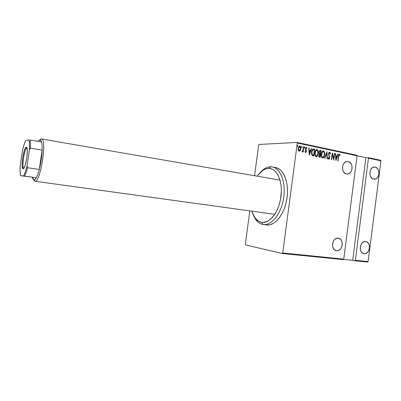 <?xml version="1.0" encoding="UTF-8"?>
<svg xmlns="http://www.w3.org/2000/svg" width="401" height="401" viewBox="0 0 401 401"><rect width="100%" height="100%" fill="white"/><g stroke="black" fill="none" stroke-linecap="round" stroke-linejoin="round"><path stroke-width="0.6" d="M348.118 161.578L346.579 161.588L348.118 161.578C353.812 162.425 352.985 174.31 347.256 174.049L346.514 173.984C340.87 173.247 341.517 161.428 347.196 161.508L348.118 161.578L346.228 161.678L344.499 162.711L343.196 164.515L342.519 166.831L342.574 169.287L343.356 171.508L344.745 173.157L346.514 173.984L348.399 173.859L350.118 172.816L351.401 171.011L352.068 168.721L352.013 166.285L351.246 164.074L349.883 162.425L348.118 161.578M336.584 250.695L336.193 250.63C330.213 249.673 332.249 237.116 338.203 238.184L338.409 238.214C344.469 238.986 342.624 251.653 336.584 250.695L338.499 250.419L340.238 249.237L341.542 247.332L342.213 244.991L342.158 242.57L341.376 240.425L339.993 238.881L338.203 238.184L336.284 238.43L334.529 239.597L333.206 241.512L332.524 243.873L332.584 246.319L333.376 248.48L334.785 250.013L336.584 250.695M375.201 167.122L373.872 167.112L375.201 167.122C380.614 167.919 379.737 179.563 374.288 179.232L373.662 179.172C368.283 178.48 369.01 166.871 374.419 167.052L375.201 167.122L373.416 167.227L371.782 168.24L370.549 170.004L369.902 172.25L369.953 174.635L370.689 176.786L371.993 178.38L373.662 179.172L375.441 179.041L377.065 178.019L378.283 176.26L378.915 174.034L378.87 171.668L378.148 169.528L376.86 167.929L375.201 167.122M364.133 253.693L363.802 253.638C358.133 252.785 360.048 240.525 365.687 241.537L365.862 241.562C371.592 242.264 369.842 254.605 364.133 253.693L365.938 253.422L367.582 252.269L368.82 250.414L369.456 248.139L369.406 245.783L368.674 243.703L367.371 242.214L365.687 241.537L363.877 241.788L362.218 242.926L360.965 244.785L360.314 247.081L360.369 249.457L361.116 251.552L362.439 253.036L364.133 253.693M297.306 143.027L357.085 155.753L343.752 259.126L282.74 252.981L297.306 143.027L282.74 252.981L282.304 253.507L343.291 259.617L343.752 259.126L357.085 155.753L356.765 155.192L297.021 142.445L259.071 144.445L297.021 142.445L297.306 143.027L297.021 142.445L356.765 155.192L357.085 155.753L365.887 157.648L297.306 143.027M297.442 146.48L297.422 145.523L297.798 146.119L297.502 145.473L297.216 145.994L297.427 146.641L297.783 145.738L297.326 145.643L297.357 146.611L297.798 146.119L297.362 146.591M301.808 147.398L301.788 146.445L302.164 147.037L301.873 146.395L301.587 146.911L301.798 147.558L302.174 146.941L302.023 146.425L301.697 146.565L301.727 147.523L302.164 147.037L301.727 147.503M304.484 147.954L304.464 147.007L304.84 147.598L304.549 146.956L304.264 147.473L304.474 148.114L304.85 147.408L304.479 146.992L304.344 148.019L304.84 147.598L304.404 148.059M309.291 155.162L311.632 148.52L311.321 148.455L310.569 150.581L309.186 150.29L309.021 147.969L308.71 147.904L309.291 155.162L311.632 148.52L311.321 148.455L310.569 150.581L309.186 150.29L309.021 147.969L308.71 147.904L309.291 155.162M318.239 153.413L318.018 150.57L317.447 149.678L316.79 149.453L315.793 150.124L315.091 151.618L314.785 153.919L315.076 155.628L315.868 156.651L316.97 156.435L317.828 155.077L317.988 153.418C317.858 155.007 317.241 156.114 316.148 156.736L317.216 155.829L318.239 153.413C318.564 151.633 318.153 150.32 317.021 149.473L316.76 149.453C315.627 150.024 314.996 151.122 314.86 152.751C314.524 154.555 314.935 155.884 316.093 156.726L316.304 156.741C317.462 156.179 318.103 155.072 318.239 153.413M324.645 154.736L324.429 151.919L323.868 151.027L323.216 150.806L322.234 151.473L321.537 152.961L321.236 155.242L321.527 156.941L322.304 157.959L323.196 157.889L324.239 156.39L324.394 154.746C324.259 156.32 323.657 157.418 322.574 158.039L323.627 157.137L324.645 154.736C324.965 152.971 324.564 151.668 323.447 150.826L323.191 150.806C322.073 151.367 321.442 152.46 321.311 154.084C320.98 155.879 321.386 157.197 322.529 158.029L322.725 158.044C323.873 157.493 324.514 156.39 324.645 154.736M329.657 152.134L328.87 152.676L328.519 153.789L329.421 157.588L328.955 158.595L328.359 157.598L328.048 157.964L328.715 159.287L329.391 158.811L329.702 157.583L328.82 154.545L328.88 153.478L329.562 152.831L330.103 154.109L330.419 153.819L330.013 152.375L329.432 152.139L328.519 153.789L329.401 157.824L328.925 158.601L328.359 157.598L328.048 157.964L328.825 159.292L329.682 157.854L328.795 153.854L329.462 152.821L330.103 154.109L330.419 153.819L329.657 152.134M335.888 160.565L338.113 154.089L337.822 154.029L337.111 156.099L335.797 155.829L335.642 153.568L335.351 153.508L335.888 160.565L338.113 154.089L337.822 154.029L337.111 156.099L335.797 155.829L335.642 153.568L335.351 153.508L335.888 160.565M338.629 156.515L339.025 154.992L339.396 154.921L339.822 155.603L340.053 155.117L339.331 154.174L338.614 155.007L337.777 160.946L338.048 161.001L338.629 156.515L338.369 156.52L337.797 160.951L338.369 156.52L339.231 154.866L339.822 155.603L340.053 155.117L339.276 154.174L338.369 156.395L337.777 160.946L338.048 161.001L338.629 156.515M334.399 153.307L333.707 158.636L332.294 152.866L331.406 159.653L331.682 159.708L332.379 154.36L333.787 160.139L334.67 153.367L334.399 153.307L333.707 158.636L332.354 152.876L331.406 159.653L331.682 159.708L332.379 154.36L333.787 160.139L334.67 153.367L334.399 153.307M326.95 151.743L324.609 158.275L324.91 158.335L326.745 153.052L327.136 158.786L327.437 158.846L326.885 151.728L324.609 158.275L324.91 158.335L326.745 153.052L327.136 158.786L327.437 158.846L326.95 151.743M321.131 150.515L319.762 150.43L318.99 152.074L319.402 153.964L318.915 154.966L318.9 156.555L319.386 157.187L320.234 157.382L321.131 150.515L319.988 157.332L321.131 150.515L320.073 150.32L318.99 152.074L319.402 153.964L318.85 155.352C318.675 156.33 318.93 156.966 319.622 157.257L320.234 157.382L321.131 150.515M313.662 148.946L312.78 149.062L312.143 149.849L311.462 153.357L312.028 155.398L313.767 156.069L314.675 149.162L313.226 148.916C312.194 149.433 311.632 150.45 311.542 151.969L312.098 155.473L313.767 156.069L314.675 149.162L313.527 156.019L314.429 149.167L313.662 148.946M305.522 152.56L306.098 152.164L306.359 151.152L305.722 148.39L306.108 147.929L306.65 148.57L306.91 148.144L306.294 147.302L305.412 148.385L305.407 149.548L306.058 151.202L305.702 151.934L305.221 151.307L304.96 151.698L305.311 152.435L305.627 152.565L306.339 151.357L305.662 148.656L306.128 147.929L306.65 148.57L306.91 148.144L306.158 147.297L305.372 148.621L306.048 151.322L305.672 151.939L305.221 151.307L304.96 151.698L305.522 152.56M303.823 146.876L303.532 146.816L302.91 150.596L301.928 151.643L302.194 151.879L302.955 151.172L302.86 151.924L303.146 151.979L303.823 146.876L302.91 151.934L303.823 146.876L303.532 146.816L303.016 150.27L301.928 151.643L302.289 151.884L302.955 151.172L302.86 151.924L303.146 151.979L303.823 146.876M299.211 151.257L300.088 150.415L300.56 148.866L300.219 150.601L300.805 148.856L300.374 146.756L299.602 145.959C300.479 146.565 300.795 147.538 300.56 148.866L300.805 148.856C301.041 147.528 300.72 146.555 299.843 145.949L299.522 145.944L299.843 145.949L298.184 148.315L298.289 150.21L299.352 151.267L300.605 149.779L300.62 146.746L300.174 146.094L299.497 145.954L298.364 147.478L298.138 149.272L298.6 150.881L299.457 151.252L300.219 150.601L299.196 151.262M258.695 145.007L254.56 175.723L258.695 145.007L259.071 144.445L258.695 145.007M249.823 210.896L245.322 244.314L249.823 210.896M368.098 261.577L355.366 260.294L368.469 158.174L380.95 160.831L368.098 261.577L367.627 262.053L354.9 260.78L367.627 262.053L368.098 261.577L380.95 160.831L368.469 158.174L355.366 260.294L354.9 260.78L352.7 260.314L354.9 260.78L355.366 260.294L368.098 261.577M245.537 244.931L282.304 253.507L245.537 244.931L245.322 244.314L245.537 244.931M343.507 259.387L352.7 260.314L365.887 157.648L368.143 157.618L365.887 157.648L352.7 260.314L343.507 259.387M380.614 160.28L368.143 157.618L368.469 158.174L368.143 157.618L380.614 160.28L380.95 160.831L380.614 160.28M298.224 149.378L298.234 148.38L299.226 150.626L298.474 148.37L298.87 147.142L299.497 146.581L298.234 148.38L298.62 147.157M339.171 154.195L340.053 155.117L339.692 155.337L339.171 154.195M339.201 154.871L338.369 156.52L339.035 154.876M335.351 153.568L335.642 153.568L335.386 153.578L335.537 155.834L337.111 156.099L335.537 155.834L335.351 153.568M337.802 154.084L338.113 154.089L335.792 160.104L337.802 154.084M335.767 159.257L335.587 156.555L335.767 159.257L336.023 159.252L335.843 156.55L335.587 156.555L336.88 156.766L335.767 159.257M334.394 153.367L334.67 153.367L334.414 153.372L333.607 159.583L334.394 153.367M332.123 154.365L332.379 154.36L332.123 154.365L331.432 159.658L332.123 154.365M332.223 153.408L333.707 158.636L332.223 153.408M329.757 152.385L330.419 153.819L330.078 153.904L329.913 152.666M329.401 152.831L328.539 153.859L329.642 156.781L329.386 156.786L329.682 157.854L328.675 159.272L329.427 157.854L329.191 156.22M328.529 158.575L328.153 157.839L328.715 158.595M328.865 155.468L328.524 154.205L328.775 153.147M328.885 153.007L329.306 152.836M326.725 152.174L327.181 158.796L326.725 152.174M326.489 153.057L324.675 158.285L326.489 153.057M323.682 151.097L323.191 150.831C324.314 151.673 324.71 152.976 324.394 154.746L324.424 153.027L323.943 151.428M323.061 151.528L322.9 151.523C321.968 151.944 321.447 152.821 321.336 154.144L321.587 154.139C321.697 152.811 322.219 151.939 323.151 151.513L323.366 151.528C324.289 152.195 324.62 153.247 324.369 154.686C324.254 156.029 323.722 156.911 322.775 157.337L322.604 157.322C321.672 156.651 321.331 155.588 321.587 154.139L321.336 154.144C321.081 155.593 321.417 156.656 322.354 157.327L321.507 156.39L321.291 154.616L321.863 152.39L322.564 151.623M322.625 157.327L322.354 157.327M319.978 150.335L320.88 150.525L319.978 150.335M319.988 153.683L319.286 153.372L319.001 152.515L319.251 151.428L319.853 151.052M319.692 153.608L319.021 152.139L319.933 151.057M318.93 156.149L318.88 155.403L319.662 156.545L319.131 155.398L319.833 154.355L320.334 154.42L320.043 156.621L319.407 156.545M319.336 156.53L318.995 156.285M319.752 154.365L319.131 155.398L318.92 155.172L319.346 154.43M320.424 153.718L319.662 153.473L319.271 152.129L320.003 151.047L320.76 151.162L320.424 153.718L319.662 153.473L319.301 152.886L319.412 151.598L319.958 151.052L320.76 151.162L320.424 153.718M319.662 156.545L319.181 156.144L319.201 155.057L319.597 154.425L320.334 154.42L320.043 156.621L319.662 156.545M317.266 149.748L316.77 149.478C317.903 150.33 318.309 151.643 317.988 153.418L318.018 151.688L317.532 150.079M316.63 150.18L316.469 150.174C315.527 150.601 315.001 151.483 314.89 152.816L315.141 152.806C315.251 151.473 315.777 150.596 316.72 150.164L316.94 150.18C317.873 150.856 318.214 151.914 317.958 153.357C317.843 154.706 317.311 155.598 316.354 156.029L316.173 156.014C315.226 155.337 314.88 154.265 315.141 152.806L314.89 152.816C314.63 154.275 314.975 155.342 315.923 156.019L315.066 155.072L314.845 153.287L315.427 151.047L316.314 150.205M316.199 156.019L315.923 156.019M313.331 155.307L312.103 154.861L313.331 155.307M311.988 154.736L311.517 152.791L312.033 150.42M312.113 150.285L312.825 149.678M313.071 149.673L314.304 149.809L313.577 155.302L312.103 154.861L311.577 152.039L312.7 149.713L314.304 149.809L313.577 155.302L312.354 154.856L311.828 152.029L312.94 149.663M313.161 149.658L312.7 149.713L311.577 152.039L312.103 154.861M308.71 147.969L309.021 147.969L308.935 150.3L310.569 150.581L308.935 150.3L308.71 147.969M311.301 148.51L311.632 148.52L309.191 154.746L311.301 148.51M309.186 153.824L308.986 151.042L309.186 153.824L308.986 151.042L310.334 151.262L309.186 153.824M305.326 151.929L305.056 151.558L305.452 151.939M306.063 147.317L306.91 148.144L306.565 148.32L306.063 147.317M306.083 147.934L305.412 148.666L305.662 148.656L305.432 149.167L306.329 150.55L306.339 151.357L305.487 152.55L306.113 151.162L305.412 149.047L305.858 147.939M302.71 151.177L302.148 151.864L302.71 151.177M299.497 146.581L300.013 146.691L300.464 147.488L300.379 149.438L299.362 150.636L298.529 149.688L298.234 148.38L299.587 146.565L300.514 148.791L299.392 150.631L298.73 150.515L298.289 149.698M298.981 150.631L299.236 150.626M335.843 156.55L336.88 156.766L336.023 159.252L335.843 156.55M321.587 154.139L322.65 151.728L323.457 151.553L324.083 152.195L324.294 155.147L323.151 157.217L322.514 157.302L321.988 156.841L321.587 154.139M315.141 152.806L316.214 150.38L317.031 150.205L317.672 150.851L317.883 153.824L316.725 155.909L316.083 155.989L315.547 155.528L315.141 152.806M309.236 151.037L310.334 151.262L309.432 153.814L309.236 151.037M343.291 259.617L282.304 253.507L282.74 252.981L343.752 259.126L343.291 259.617M263.001 224.505L261.642 222.37C258.971 221.898 256.675 220.299 254.765 217.573L251.813 211.172L253.221 214.896L255.166 218.124L258.825 221.387L261.642 222.37L263.131 222.475L267.723 221.212L272.199 217.628L274.911 214.074L277.266 209.738L279.156 204.791L280.5 199.447L281.362 191.187L281.131 185.863L280.274 180.956L277.913 174.801L275.728 171.738L273.171 169.633L270.344 168.555L268.87 168.405L270.725 166.776C268.229 166.781 265.768 167.708 263.352 169.558L260.299 172.465C263.582 168.731 267.056 166.831 270.725 166.776L272.294 166.926C280.535 168.235 286.078 182.62 283.607 198.194C281.241 213.778 271.597 225.808 263.352 224.555L263.001 224.505C258.981 223.708 255.848 220.75 253.597 215.643L255.622 219.337C257.673 222.259 260.129 223.984 263.001 224.505L263.703 224.595L263.001 224.505C271.532 226.179 281.672 213.352 283.773 197.056C285.993 180.776 279.472 166.605 270.725 166.776L268.87 168.405L265.868 168.881L262.886 170.345L260.033 172.731L257.242 176.184L261.998 170.981C264.254 169.257 266.545 168.395 268.87 168.405C277.006 168.29 283.021 181.533 280.946 196.696C278.991 211.873 269.587 223.878 261.642 222.37L263.001 224.505M273.913 167.362L277.061 167.954L279.993 169.648L282.585 172.41L284.715 176.154L286.294 180.741L287.236 185.989L287.497 191.678L287.061 197.573L285.943 203.407L284.189 208.936L281.883 213.913L279.131 218.144L276.053 221.452L272.785 223.718L269.462 224.881L266.555 224.961C274.865 226.224 284.545 214.239 286.9 198.701C289.362 183.187 283.773 168.831 275.487 167.513L272.294 166.926M27.022 148.044L26.501 147.237C28.987 147.653 25.644 169.172 23.153 168.811L23.839 168.28L23.098 168.816L22.722 168.59L22.11 165.623L22.631 158.094L24.346 150.52L25.363 148.129L26.291 147.207L26.987 147.934L27.338 150.215L26.827 157.914L25.052 165.673L24.015 168.019L23.098 168.816C20.406 169.152 23.674 147.087 26.291 147.207L27.022 148.044M33.905 179.904L32.316 177.347L32.987 179.192L33.905 179.904L35.007 179.422L36.24 177.748L20.576 175.683L36.24 177.748C35.378 179.257 34.596 179.974 33.905 179.904L34.937 181.247L33.905 179.904M33.634 179.828L34.937 181.247C40.596 183.247 47.448 136.716 41.178 138.957L39.804 139.924C40.516 139.829 41.082 140.51 41.503 141.964L40.295 139.989L39.238 140.16L38.125 141.388L41.173 138.962M41.158 138.962L41.488 138.957C47.308 138.596 40.381 183.297 34.937 181.247L274.74 214.334L34.927 181.247L33.654 179.869M42.12 150.129L39.278 169.463L41.228 159.778L42.12 150.129C41.874 156.55 40.927 162.991 39.278 169.463C38.306 173.102 37.298 175.864 36.24 177.748L20.576 175.683L23.574 175.979L25.343 171.959L27.052 165.944L29.438 149.763L30.441 148.22L42.12 150.129L39.278 169.463L27.559 167.728L27.052 165.944L29.438 149.763L29.499 143.839L28.902 139.934L25.789 140.49L24.075 144.646L22.466 150.49L20.195 165.819L20.08 171.613L20.576 175.683C20.045 173.538 19.915 170.25 20.195 165.819L22.466 150.49C23.504 146.034 24.611 142.701 25.789 140.49L28.902 139.934C29.514 141.874 29.694 145.147 29.438 149.763L30.441 148.22L42.12 150.129C42.215 146.525 42.01 143.799 41.503 141.964C42.01 143.799 42.215 146.525 42.12 150.129M41.503 141.964L29.975 140.004C30.421 141.844 30.576 144.586 30.441 148.22C30.576 144.586 30.421 141.844 29.975 140.004L41.503 141.964M36.24 177.748C37.298 175.864 38.306 173.102 39.278 169.463L27.559 167.728C26.611 171.407 25.639 174.204 24.636 176.114L36.24 177.748M23.895 168.204C21.433 168.25 24.491 147.899 26.922 148.039C24.491 147.899 21.433 168.25 23.895 168.204M24.636 176.114C25.639 174.204 26.611 171.407 27.559 167.728L27.052 165.944C25.935 170.61 24.777 173.954 23.574 175.979L24.636 176.114M347.005 174.044L347.256 174.049M339.231 154.866L338.97 154.871M329.462 152.821L329.206 152.826M319.833 154.355L319.582 154.36M319.998 151.047L319.747 151.057M263.352 169.558L261.998 170.981M255.622 219.337L254.765 217.573M266.57 224.966L263.352 224.555M23.774 168.365L23.153 168.811M26.957 147.854L26.501 147.237M33.614 179.818L34.626 181.152M274.74 214.334L34.927 181.247M280.053 180.119L41.488 138.957M41.178 138.957L39.804 139.924"/></g></svg>
